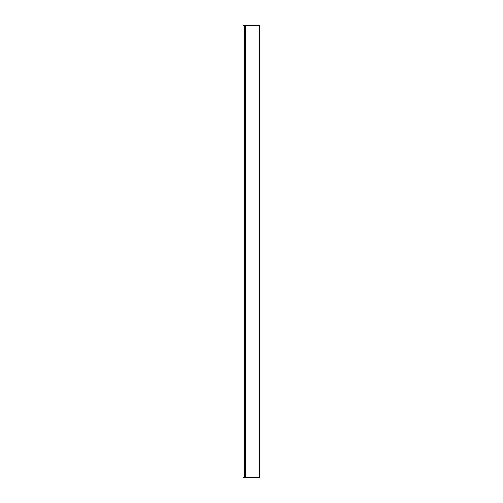 <?xml version="1.0" encoding="UTF-8"?>
<svg xmlns="http://www.w3.org/2000/svg" width="503" height="503" viewBox="0 0 503 503"><rect width="100%" height="100%" fill="white"/><g stroke="black" fill="none" stroke-linecap="round" stroke-linejoin="round"><path stroke-width="0.75" d="M259.366 477.85L259.366 477.246L243.024 477.246L243.024 25.754L259.366 25.754L259.366 477.246L243.024 477.246L243.024 477.85L259.976 477.85L259.976 25.754L259.976 477.246L259.366 477.246L259.976 477.246L259.976 25.754L259.366 25.754L259.976 25.754L259.976 25.15L259.366 25.15L259.366 25.754L243.024 25.754L243.024 25.15L259.366 25.15M245.766 477.85L245.766 25.15M244.546 477.85L244.546 25.15"/></g></svg>

